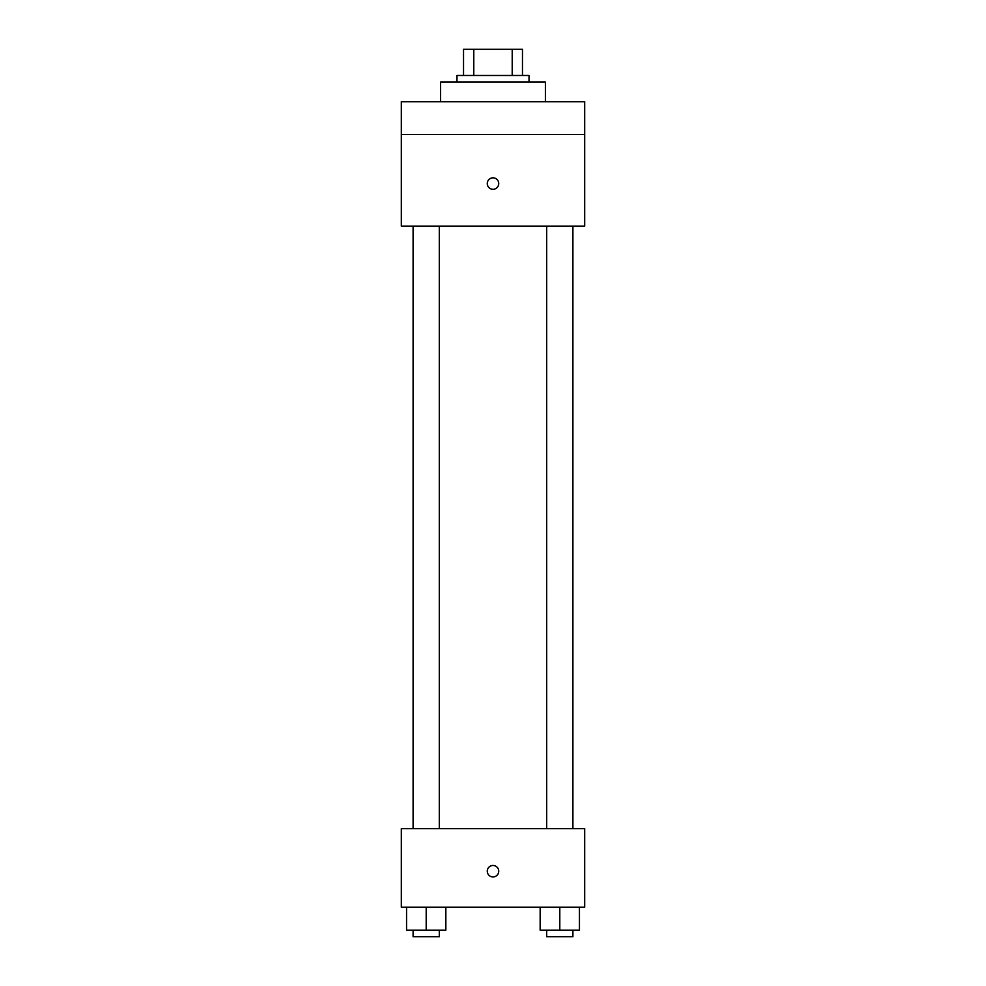 <?xml version="1.0" encoding="UTF-8"?>
<svg xmlns="http://www.w3.org/2000/svg" width="986" height="986" viewBox="0 0 986 986"><rect width="100%" height="100%" fill="white"/><g stroke="black" fill="none" stroke-linecap="round" stroke-linejoin="round"><path stroke-width="1.48" d="M473.785 75.491L473.785 49.3L463.531 49.3L463.531 75.491L463.531 49.3M473.785 49.3L522.469 49.3L522.469 75.491M512.215 75.491L512.215 49.3M456.974 82.048L456.974 75.491L529.026 75.491L529.026 82.048M545.394 101.694L545.394 82.048L440.606 82.048L440.606 101.694M401.314 101.694L584.686 101.694L584.686 134.441L401.314 134.441L401.314 101.694M584.686 134.441L584.686 226.127L401.314 226.127L401.314 134.441M493 189.287A5.731 5.731 0 0 1 488.033 180.697A5.731 5.731 0 0 1 497.967 180.697A5.731 5.731 0 0 1 493 189.287M401.314 828.634L584.686 828.634L584.686 907.231L401.314 907.231L401.314 828.634M493 876.936A5.731 5.731 0 0 1 488.033 868.346A5.731 5.731 0 0 1 497.967 868.346A5.731 5.731 0 0 1 493 876.936M540.155 907.231L540.155 930.155L579.448 930.155L579.448 907.231L579.448 930.155M559.801 930.155L559.801 907.231M572.903 930.155L572.903 936.7L546.7 936.7L546.7 930.155M406.552 907.231L406.552 930.155L445.845 930.155L445.845 907.231L445.845 930.155M426.198 930.155L426.198 907.231M439.3 930.155L439.3 936.7L413.097 936.7L413.097 930.155M546.7 226.127L546.7 828.634M572.903 226.127L572.903 828.634M439.3 828.634L439.3 226.127M413.097 828.634L413.097 226.127"/></g></svg>

